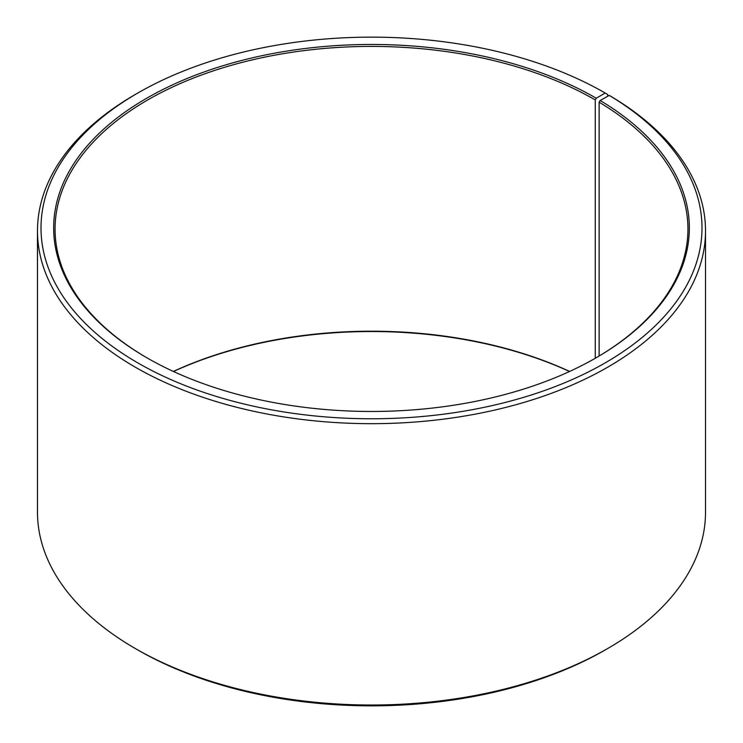 <?xml version="1.0" encoding="UTF-8"?>
<svg xmlns="http://www.w3.org/2000/svg" width="743" height="743" viewBox="0 0 743 743"><rect width="100%" height="100%" fill="white"/><g stroke="black" fill="none" stroke-linecap="round" stroke-linejoin="round"><path stroke-width="1.11" d="M609.241 95.41A330.496 190.812 180 0 1 602.462 364.441A330.496 190.812 180 0 1 136.452 362.101A330.496 190.812 180 0 1 137.799 93.042L135.31 94.472A334.016 192.846 180 0 0 37.484 230.832A334.016 192.846 180 0 0 371.5 423.677A334.016 192.846 180 0 0 705.516 230.832A334.016 192.846 180 0 0 611.768 96.878L609.241 95.41L600.14 100.491L599.127 102.2L599.127 356.018M599.127 102.2A316.434 182.694 180 0 1 687.934 229.113A316.434 182.694 180 0 1 595.756 358.005M147.244 358.005A316.434 182.694 180 0 1 55.066 229.113A316.434 182.694 180 0 1 250.41 60.322A316.434 182.694 180 0 1 595.254 99.924L595.254 358.293M173.36 371.444A316.434 182.694 180 0 1 569.64 371.444M173.481 371.5A317.837 183.502 180 0 1 569.519 371.5M705.516 230.832L705.516 512.168A334.016 192.846 180 0 1 607.69 648.528L605.201 649.958A330.496 190.812 180 0 1 137.799 649.958L135.31 648.528A334.016 192.846 180 0 1 37.484 512.168L37.484 230.832M607.69 648.528A334.016 192.846 180 0 1 135.31 648.528M607.681 96.284L607.681 94.472L605.201 93.033L596.248 98.206L595.254 99.924M137.799 93.042A330.496 190.812 180 0 1 605.201 93.033M600.14 100.491A317.837 183.502 180 0 1 596.248 357.717A317.837 183.502 180 0 1 146.752 357.717A317.837 183.502 180 0 1 146.752 98.206A317.837 183.502 180 0 1 596.248 98.206"/></g></svg>
